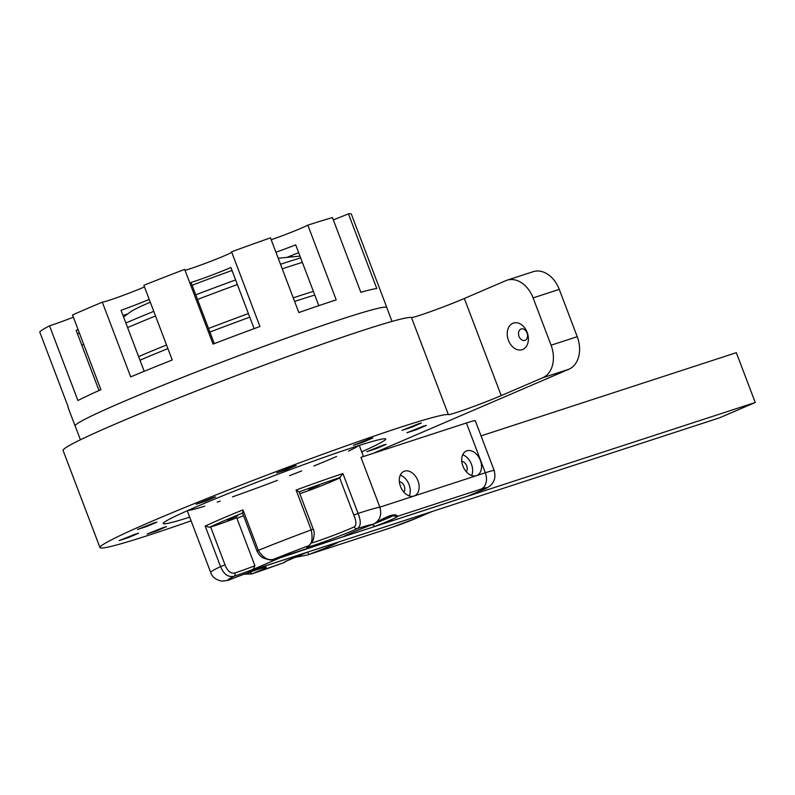 <?xml version="1.0" encoding="UTF-8"?>
<svg xmlns="http://www.w3.org/2000/svg" width="795" height="795" viewBox="0 0 795 795"><rect width="100%" height="100%" fill="white"/><g stroke="black" fill="none" stroke-linecap="round" stroke-linejoin="round"><path stroke-width="1.19" d="M392.024 321.418L386.758 307.556A166.662 7.562 159.2 0 0 228.274 359.668A166.662 7.562 159.2 0 0 75.157 425.921L80.424 439.784M232.041 270.519A74.66 3.389 159.2 0 0 192.112 285.276M150.275 302.199A74.66 3.389 159.2 0 0 131.155 311.441L123.573 316.976M358.545 445.647A92.001 4.174 -20.8 0 1 348.508 451.103M336.573 456.489A92.001 4.174 -20.8 0 1 313.886 465.999M301.762 470.878A92.001 4.174 -20.8 0 1 289.609 475.658M277.415 480.359A92.001 4.174 -20.8 0 1 232.498 496.855M220.145 501.118A92.001 4.174 -20.8 0 1 217.224 502.102M204.772 506.137A92.001 4.174 -20.8 0 1 187.938 510.45M149.202 299.377A26.662 1.212 -20.8 0 1 121.029 310.298L144.203 371.295M271.194 239.752A26.662 1.212 159.2 0 0 307.834 225.164L336.215 299.874A166.731 7.562 159.2 0 0 298.841 312.554L270.469 237.844A166.731 7.562 159.2 0 0 250.107 245.069A166.731 7.562 159.2 0 0 231.574 251.806L259.945 326.516A166.731 7.562 159.2 0 0 213.05 344.086L184.679 269.376A166.731 7.562 159.2 0 0 143.855 285.286L172.237 359.996A166.731 7.562 159.2 0 0 130.698 376.88L102.316 302.17A26.662 1.212 159.2 0 0 119.121 296.843A26.662 1.212 159.2 0 0 144.471 286.925M333.314 219.847A26.662 1.212 159.2 0 0 348.429 213.825L376.8 288.535A166.731 7.562 159.2 0 0 360.831 292.292L332.449 217.582A166.731 7.562 159.2 0 0 307.834 225.164M78.099 329.647A26.662 1.212 -20.8 0 1 76.181 330.392L99.017 390.524M102.316 302.17A166.731 7.562 159.2 0 0 72.524 314.979L100.905 389.679A166.731 7.562 159.2 0 0 77.92 400.531L49.538 325.821A26.662 1.212 159.2 0 0 73.369 317.195M185.036 270.33A26.662 1.212 159.2 0 0 210.347 261.466A26.662 1.212 159.2 0 0 231.772 252.343M254.122 328.653L230.888 267.488A26.662 1.212 -20.8 0 1 191.029 282.424L214.272 343.619M286.985 257.381A25.331 1.153 -20.8 0 1 298.672 252.681M291.606 255.473L292.143 256.894M49.538 325.821A166.731 7.562 159.2 0 0 39.75 332.012L68.132 406.722A166.731 7.562 159.2 0 0 68.002 407.269L75.098 425.941A166.731 7.562 159.2 0 0 75.237 426.12M318.795 305.668L295.7 244.85A26.662 1.212 -20.8 0 1 275.925 252.204M386.837 307.754A166.731 7.562 159.2 0 0 386.827 307.526L351.35 214.143A166.731 7.562 159.2 0 0 348.429 213.825M77.473 333.791L79.381 333.026M123.016 315.516A28.004 1.272 -20.8 0 1 127.856 313.856M386.827 307.526A166.731 7.562 159.2 0 0 285.584 338.461A166.731 7.562 159.2 0 0 75.098 425.941M81.726 345A141.699 6.43 159.2 0 0 83.733 344.474M135.836 533.932L119.171 540.59L129.058 537.36L138.598 533.207L135.836 533.932M191.088 520.844A186.666 8.467 -20.8 0 1 99.971 547.576A186.666 8.467 -20.8 0 1 265.56 475.619A186.666 8.467 -20.8 0 1 448.37 414.622A33.33 1.51 159.2 0 0 468.573 408.342A33.33 1.51 159.2 0 0 501.218 395.602L542.707 377.774L568.872 369.248L373.094 453.389M163.73 527.373L147.065 534.031L156.953 530.802L166.493 526.648L163.73 527.373M423.606 426.11L406.931 432.758L416.819 429.538L426.359 425.385L423.606 426.11M370.072 438.691L353.407 445.349L363.295 442.119L372.825 437.975L370.072 438.691M293.385 466.228L276.71 472.876L286.597 469.656L296.137 465.502L293.385 466.228M361.695 451.818A119.002 5.396 159.2 0 0 385.714 439.029A119.002 5.396 159.2 0 0 353.984 447.118A119.002 5.396 159.2 0 0 231.564 492.224A119.002 5.396 159.2 0 0 163.233 523.547A119.002 5.396 159.2 0 0 189.687 517.157M212.901 497.591L196.226 504.249L206.114 501.019L215.654 496.865L212.901 497.591M154.17 522.832L137.495 529.48L147.383 526.26L156.923 522.106L154.17 522.832M418.617 423.735L401.952 430.393L411.83 427.163L421.37 423.019L418.617 423.735M383.448 445.041L366.773 451.699L376.661 448.469L386.201 444.326L383.448 445.041M519.036 336.394A6.002 4.353 71.9 0 1 521.182 328.971A6.002 4.353 71.9 0 1 527.184 333.324A6.002 4.353 71.9 0 1 524.909 340.379A6.002 4.353 71.9 0 1 519.036 336.394M508.462 340.399A14.002 10.166 -108.1 0 0 526.787 345.696A14.002 10.166 -108.1 0 0 518.191 323.048A14.002 10.166 -108.1 0 0 508.462 340.399M568.872 369.248A26.662 19.358 -108.1 0 0 577.23 336.692L551.064 345.219A26.662 19.358 71.9 0 1 542.707 377.774M551.064 345.219L533.097 297.896L559.253 289.37A26.662 19.358 -108.1 0 0 533.177 271.681L507.011 280.208A26.662 19.358 71.9 0 1 533.097 297.896M501.218 395.602L464.33 298.483L505.819 280.655A26.662 19.358 71.9 0 1 507.011 280.208M577.23 336.692L559.253 289.37M464.33 298.483A33.33 1.51 -20.8 0 1 431.675 311.223A33.33 1.51 -20.8 0 1 411.472 317.493L448.37 414.622M99.971 547.576L63.083 450.447A186.666 8.467 -20.8 0 1 228.672 378.5A186.666 8.467 -20.8 0 1 411.472 317.493M248.736 571.287L719.614 417.802L755.25 402.489L284.372 555.973L248.736 571.287M236.94 518.419L243.508 515.597M481.055 435.889L736.329 352.682L755.25 402.489M342.923 473.582A92.001 4.174 159.2 0 0 296.088 490.058L299.089 491.837L313.3 529.241L311.223 529.907C312.882 538.205 312.077 543.452 308.808 545.668A29.335 1.332 159.2 0 0 321.081 542.866A29.335 1.332 159.2 0 0 357.333 528.596C360.94 526.26 361.188 521.202 358.058 513.431L342.923 473.582L339.614 477.755A26.662 1.212 -20.8 0 1 324.579 484.493A26.662 1.212 -20.8 0 1 299.804 493.725M319.232 485.109L308.768 489.303L319.232 485.109M210.625 526.916L209.532 527.274L205.189 526.121L220.563 566.587C223.753 574.338 228.274 577.558 234.118 576.236A29.335 1.332 159.2 0 0 253.098 569.409L254.917 565.732A26.662 1.212 -20.8 0 1 234.853 573.006A2.663 1.829 71.7 0 1 234.118 576.236A78.665 3.568 -20.8 0 0 228.115 580.35L222.053 581.175C215.932 579.943 212.146 577.051 210.705 572.48A92.001 4.174 159.2 0 1 220.563 566.587L225.045 564.897L210.625 526.916A26.662 1.212 159.2 0 0 236.711 517.793L254.917 565.732M242.425 512.765L256.954 550.995C258.862 554.701 260.939 557.007 263.185 557.901C269.008 560.028 272.317 560.545 273.122 559.461A2.663 2.037 -107.7 0 0 273.122 559.461A2.663 2.037 -107.7 0 0 273.251 559.412C267.696 560.614 262.718 557.593 258.335 550.359L242.962 509.883L242.803 512.974M237.814 515.875L227.34 520.069L237.814 515.875M432.102 511.513A13.336 9.152 -113.3 0 1 431.943 511.582A13.336 9.152 -113.3 0 1 431.407 511.791L338.133 542.15M307.884 552.008L308.48 554.582A29.335 1.332 159.2 0 0 338.511 542.071M307.198 552.227L306.84 552.396A29.335 1.332 159.2 0 0 284.312 562.462L286.508 560.942M293.812 557.653L307.317 554.999L392.054 527.343A20.004 0.904 -20.8 0 0 418.498 517.336L431.407 511.791M343.361 536.695L343.818 536.476C347.286 534.459 357.144 530.364 373.382 524.183L373.392 524.183A29.335 1.332 159.2 0 0 343.361 536.695L280.009 557.851A29.335 1.332 159.2 0 0 273.251 559.412A78.665 3.568 -20.8 0 1 308.808 545.668A2.663 2.405 -116.3 0 0 309.046 545.569A2.663 2.405 -116.3 0 1 309.046 545.569L307.446 546.374M371.931 524.591L375.041 526.37A29.335 1.332 159.2 0 0 397.57 516.303C395.662 512.904 387.612 515.528 373.392 524.183C384.919 519.413 383.826 516.889 392.551 515.746L396.158 516.432A2.663 2.653 -80 0 0 397.57 516.303L481.134 489.064A20.004 0.904 -20.8 0 1 480.856 490.535L467.937 496.09A13.336 9.152 66.7 0 0 468.474 495.891L481.392 490.336A13.336 9.152 -113.3 0 1 480.856 490.535M375.041 526.37L467.937 496.09M353.805 515.11C356.408 521.301 356.558 525.207 354.252 526.846A2.663 2.266 65 0 0 357.333 528.596A78.665 3.568 -20.8 0 1 373.292 524.213C379.851 520.795 382.047 515.11 379.871 507.15A92.001 4.174 159.2 0 0 358.058 513.431L353.805 515.11L339.614 477.755M278.091 558.01L280.009 557.851M234.853 573.006C230.779 573.841 227.509 571.138 225.045 564.897M306.84 552.396L248.288 571.476L253.098 569.409M228.205 580.31A2.663 1.004 -111.9 0 1 228.165 580.33L228.165 580.33A2.663 1.004 -111.9 0 1 228.115 580.35A29.335 1.332 159.2 0 1 263.463 567.63A29.335 1.332 159.2 0 1 252.452 573.672A2.663 1.272 67.8 0 1 250.435 571.913M244.463 574.069L252.452 573.672A78.665 3.568 -20.8 0 0 284.203 562.502L283.765 562.671M481.392 490.336C493.635 486.123 496.368 479.445 494.202 470.511A33.33 1.51 159.2 0 0 485.318 472.777L476.364 475.698A13.336 9.152 -113.3 0 1 463.068 466.476A13.336 9.152 -113.3 0 1 466.367 450.994A13.336 9.152 -113.3 0 1 480.349 460.404A13.336 9.152 -113.3 0 1 476.901 475.499A13.336 9.152 -113.3 0 1 476.364 475.698L413.966 496.04A13.336 9.152 -113.3 0 1 400.66 486.818A13.336 9.152 -113.3 0 1 403.969 471.336A13.336 9.152 -113.3 0 1 417.951 480.746A13.336 9.152 -113.3 0 1 414.493 495.832A13.336 9.152 -113.3 0 1 413.966 496.04L379.871 507.15L360.95 457.344L466.397 422.98L485.318 472.777A13.336 9.679 71.9 0 1 481.134 489.064M494.202 470.511L475.281 420.714A33.33 1.51 159.2 0 0 466.397 422.98M400.312 475.112A13.336 9.152 -113.3 0 1 409.047 484.572A13.336 9.152 -113.3 0 1 409.246 495.891M403.84 492.045A6.002 4.114 66.7 0 0 404.248 486.133A6.002 4.114 66.7 0 0 399.388 481.681M462.71 454.77A13.336 9.152 -113.3 0 1 471.445 464.23A13.336 9.152 -113.3 0 1 471.644 475.549M466.238 471.703A6.002 4.114 66.7 0 0 466.645 465.8A6.002 4.114 66.7 0 0 461.786 461.339M300.669 257.938A118.763 5.386 159.2 0 0 283.914 263.135A118.763 5.386 159.2 0 0 280.496 264.258M282.235 268.829A122.668 5.565 -20.8 0 1 288.347 266.812A122.668 5.565 -20.8 0 1 302.368 262.41M127.598 327.57A122.668 5.565 -20.8 0 1 155.512 315.983M197.498 299.477A122.668 5.565 -20.8 0 1 237.367 284.56M235.618 279.939A118.763 5.386 159.2 0 0 195.739 294.836M153.763 311.372A118.763 5.386 159.2 0 0 125.858 322.999M313.389 291.417A122.668 5.565 159.2 0 0 293.256 297.847M248.398 313.578A122.668 5.565 159.2 0 0 208.519 328.484M166.533 345A122.668 5.565 159.2 0 0 138.618 356.587M139.99 360.205A121.098 5.495 -20.8 0 1 167.904 348.588M209.88 332.072A121.098 5.495 -20.8 0 1 249.759 317.175M294.627 301.454A121.098 5.495 -20.8 0 1 314.77 295.074M299.119 491.916A89.328 4.054 -20.8 0 1 340.32 477.417M209.532 527.274A89.328 4.054 -20.8 0 1 242.545 513.073M242.962 509.883A92.001 4.174 159.2 0 0 205.189 526.121M392.919 515.766A26.662 1.212 -20.8 0 1 376.88 522.653M354.252 526.846A26.662 1.212 -20.8 0 1 311.769 542.975M313.3 529.251L313.3 529.241C314.552 531.785 314.462 535.552 313.011 540.55L309.046 545.569M296.088 490.058L311.223 529.907A92.001 4.174 159.2 0 0 258.335 550.359L256.954 550.995M307.407 554.97L391.448 527.572A13.336 9.679 -108.1 0 0 392.054 527.343M391.448 527.572L419.025 517.138A13.336 9.152 -113.3 0 1 418.498 517.336M278.21 258.226L299.983 256.139M306.94 552.356L285.266 561.578M273.112 559.461L278.667 557.851M221.865 581.155L228.165 580.33C244.83 573.404 268.303 565.871 265.182 567.252L264.964 567.242M283.894 562.631L251.767 573.92L244.075 574.209M419.025 517.138L431.943 511.582M187.252 510.758L210.705 572.48M359.26 445.419L363.474 456.519"/></g></svg>
